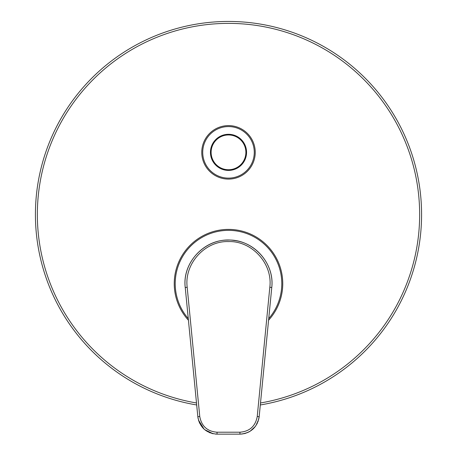 <?xml version="1.0" encoding="UTF-8"?>
<svg xmlns="http://www.w3.org/2000/svg" width="457" height="457" viewBox="0 0 457 457"><rect width="100%" height="100%" fill="white"/><g stroke="black" fill="none" stroke-linecap="round" stroke-linejoin="round"><path stroke-width="0.69" d="M255.24 152.352A26.74 26.74 0 0 0 228.5 125.606A26.74 26.74 0 0 0 201.76 152.352A26.74 26.74 0 0 0 228.5 179.093A26.74 26.74 0 0 0 255.24 152.352A26.74 26.74 0 0 0 228.5 125.606A26.74 26.74 0 0 0 201.76 152.352M260.307 404.965A193.083 193.083 0 0 0 421.583 214.522A193.083 193.083 0 0 0 228.5 21.445A193.083 193.083 0 0 0 35.418 214.522A193.083 193.083 0 0 0 196.693 404.965M174.243 283.643A54.257 54.257 0 0 0 188.427 320.22A54.257 54.257 0 0 1 228.5 229.391A54.257 54.257 0 0 1 268.573 320.22A54.257 54.257 0 0 0 282.757 283.643M210.448 152.352A18.052 18.052 0 0 1 228.5 134.295A18.052 18.052 0 0 1 246.552 152.352A18.052 18.052 0 0 1 228.5 170.404A18.052 18.052 0 0 1 210.448 152.352M246.454 152.352A17.954 17.954 0 0 0 228.5 134.392A17.954 17.954 0 0 0 210.546 152.352A17.954 17.954 0 0 0 228.5 170.307A17.954 17.954 0 0 0 246.454 152.352A17.954 17.954 0 0 0 228.5 134.392A17.954 17.954 0 0 0 210.546 152.352A17.954 17.954 0 0 0 228.5 170.307A17.954 17.954 0 0 0 246.454 152.352M215.333 434.076L217.052 434.15C206.193 433.253 199.789 427.438 197.835 416.715L185.262 287.767C182.137 263.118 203.776 239.697 227.677 240.114C252.138 238.72 274.965 262.467 271.738 287.767L259.165 416.715C257.211 427.444 250.807 433.253 239.948 434.15L242.478 433.984M267.459 331.639L271.167 293.617M271.355 291.669L271.549 289.715M244.524 433.602L245.975 433.185M243.512 433.819L247.717 432.516M248.362 432.219L249.636 431.539M250.053 431.294L255.44 426.364M255.817 425.833L258.736 419.28M258.936 418.326L259.165 416.715L257.24 416.487C255.469 426.175 249.705 431.419 239.948 432.213L217.052 432.213C207.289 431.414 201.526 426.17 199.76 416.487L187.181 287.23C184.142 263.266 205.479 240.69 228.494 241.587C251.504 240.69 272.852 263.238 269.819 287.23L257.24 416.487M185.451 289.721L185.645 291.675M189.541 331.628L190.86 345.172M199.76 416.487L197.835 416.715L198.081 418.412M198.469 420.069L204.102 429.163M204.662 429.649L213.099 433.739M239.948 432.213L239.948 434.15L217.052 434.15L217.052 432.213M254.275 152.352A25.775 25.775 0 0 0 228.5 126.572A25.775 25.775 0 0 0 202.725 152.352A25.775 25.775 0 0 0 228.5 178.127A25.775 25.775 0 0 0 254.275 152.352M260.501 402.971A191.152 191.152 0 0 0 419.652 214.522A191.152 191.152 0 0 0 228.5 23.376A191.152 191.152 0 0 0 37.348 214.522A191.152 191.152 0 0 0 196.499 402.971M268.733 318.592A53.292 53.292 0 0 0 228.5 230.357A53.292 53.292 0 0 0 188.267 318.592M245.889 152.352A17.389 17.389 0 0 0 228.5 134.964A17.389 17.389 0 0 0 211.111 152.352A17.389 17.389 0 0 0 228.5 169.736A17.389 17.389 0 0 0 245.889 152.352M269.819 287.23A1.931 0.343 -174.4 0 1 271.738 287.767C274.457 265.408 257.011 242.993 234.144 240.473C207.164 236.109 181.72 261.353 185.262 287.767A1.931 0.343 -5.6 0 1 187.181 287.23M271.738 287.767L271.327 292.012M270.95 295.828L270.464 300.826M269.916 306.476L269.813 307.475M269.224 313.536L268.613 319.791M268.396 322.036L263.386 373.398M261.935 388.284L260.89 398.978M259.165 416.715L257.954 421.805M257.257 423.399L256.954 423.976M198.515 420.223L199.749 423.399M209.603 432.653L210.243 432.91M211.848 433.436L213.208 433.762"/></g></svg>
